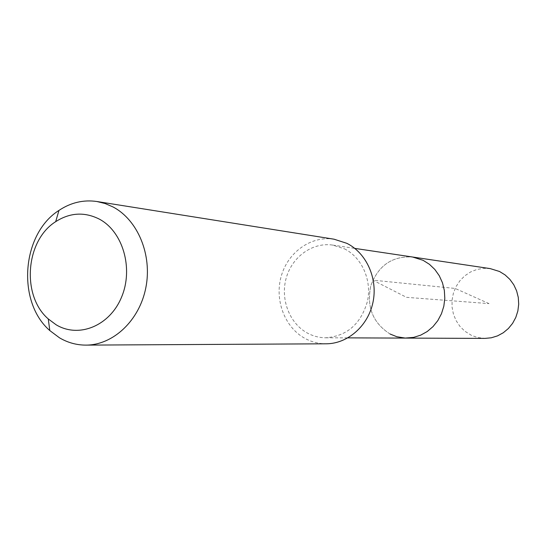 <?xml version="1.0" encoding="UTF-8"?>
<svg xmlns="http://www.w3.org/2000/svg" width="546" height="546" viewBox="0 0 546 546"><rect width="100%" height="100%" fill="white"/><g stroke="black" fill="none" stroke-linecap="round" stroke-linejoin="round"><path stroke-width="0.41" stroke-dasharray="2.73 2.05" d="M490.253 268.618L483.469 268.339L476.774 269.499L470.44 272.045L464.735 275.86L459.868 280.794L456.04 286.636L453.405 293.147L452.054 300.068L452.061 307.125L453.405 314.025L456.047 320.502L459.875 326.29L464.755 331.149L471.444 335.353L477.497 337.496L484.93 338.404M390.049 334.002C372.775 322.898 366.373 306.77 370.843 285.613C378.371 265.411 392.287 255.876 412.585 257.016C392.287 255.876 378.371 265.411 370.843 285.613C366.373 306.77 372.775 322.898 390.049 334.002L397.993 337.039L406.408 338.097M344.444 248.826C361.896 257.521 372.003 280.241 367.478 301.215C360.92 323.996 346.976 336.186 325.662 337.783C319.239 337.728 313.179 336.165 307.473 333.108C289.387 323.403 280.159 299.072 286.254 277.9C292.199 256.675 312.592 242.028 332.726 245.093L344.444 248.826M334.097 239.209C311.295 235.524 288.111 251.979 281.299 275.955C274.297 299.87 284.65 327.457 305.112 338.486C311.698 342.035 318.7 343.803 326.119 343.803M489.011 303.617L455.159 288.445L372.836 280.153L406.504 297.331L489.011 303.617M325.662 337.783L347.932 337.872M332.726 245.093L354.757 248.382"/><path stroke-width="0.82" d="M347.932 337.872L484.93 338.404L491.332 337.783L497.529 335.879L503.275 332.76L508.36 328.535L512.592 323.362L515.799 317.431L517.861 310.967L518.7 304.218L518.284 297.427L516.618 290.868L513.786 284.78L509.889 279.395L505.077 274.918L499.535 271.498L490.253 268.618L412.585 257.016L423.109 260.326L429.388 264.278L434.841 269.465L439.264 275.716L442.472 282.787L444.342 290.411L444.806 298.307L443.837 306.17L441.482 313.691L437.824 320.598L433.005 326.617L427.225 331.531L420.693 335.155L413.663 337.373L405.193 338.07L396.819 336.725L390.049 334.002M406.408 338.097L413.663 337.373L420.693 335.155L427.225 331.531L433.005 326.617L437.824 320.598L441.482 313.691L443.837 306.17L444.806 298.307L444.342 290.411L442.472 282.787L439.264 275.716L434.841 269.465L429.388 264.278L423.109 260.326L412.585 257.016L354.757 248.382M85.934 345.113L326.119 343.803C347.686 343.796 368.12 325.962 372.986 302.266C377.989 278.603 366.516 253.078 346.853 243.332L334.097 239.209L96.881 201.508L105.112 203.535L113.015 206.948C137.892 219.997 152.402 255.084 145.823 287.797C139.414 320.55 113.179 345.14 85.934 345.113C76.563 345.106 67.752 342.676 59.5 337.817L49.809 330.569C16.476 301.72 21.649 233.865 58.968 210.408C70.83 202.539 83.47 199.57 96.881 201.508M56.108 324.768L48.273 318.939C21.26 295.72 25.464 240.527 55.685 221.669C69.936 212.578 84.446 211.705 99.222 219.062C122.884 231.463 133.688 268.461 121.574 297.099C109.801 325.935 78.801 338.5 56.108 324.768M48.273 318.939L49.809 330.569M55.685 221.669L58.968 210.408"/></g></svg>
